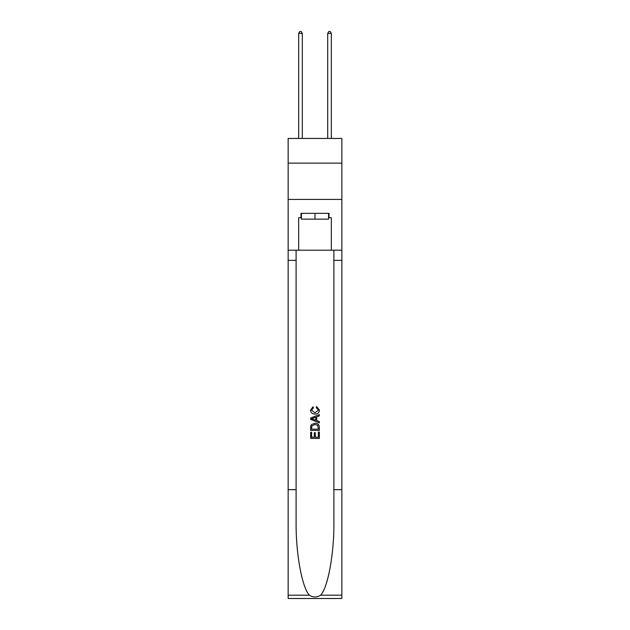 <?xml version="1.0" encoding="UTF-8"?>
<svg xmlns="http://www.w3.org/2000/svg" width="630" height="630" viewBox="0 0 630 630"><rect width="100%" height="100%" fill="white"/><g stroke="black" fill="none" stroke-linecap="round" stroke-linejoin="round"><path stroke-width="0.94" d="M341.846 163.131L341.846 138.458L288.154 138.458L288.154 163.131L341.846 163.131L341.846 199.411L288.154 199.411L288.154 163.131M328.569 213.342L328.569 219.145L301.431 219.145L301.431 213.342M315 213.342L315 219.145M318.347 432.07L318.347 437.204L315.331 437.204L318.347 437.204L318.347 432.07L319.347 432.07L319.347 438.433L310.645 438.433L310.645 432.298L310.645 438.433M314.323 432.629L314.323 437.204L311.645 437.204L314.323 437.204L314.323 432.629L315.331 432.629L315.331 437.204M311.393 424.612L310.771 425.88L311.393 424.612L314.953 423.25C317.733 423.242 319.197 424.581 319.347 427.282L319.347 430.4L310.645 430.4L310.645 427.423L310.645 430.4M316.559 406.508L316.276 407.736L316.559 406.508L319.465 410.067C319.229 412.737 317.717 414.083 314.929 414.099L314.929 414.099C312.26 414.044 310.787 412.705 310.527 410.091L313.063 406.728L313.323 407.956L311.535 410.146L314.929 412.87L318.457 410.177L316.276 407.736M320.615 595.192L341.846 595.192L341.846 598.5L288.154 598.5L288.154 489.66L296.1 489.66L296.1 522.018C295.714 552.943 301.983 587.499 309.385 595.192C313.126 597.579 316.866 597.579 320.615 595.192C328.017 587.499 334.286 552.943 333.9 522.018L333.9 250.205M310.645 418.036L310.645 419.423L319.347 422.88L310.645 419.423L310.645 418.036L319.347 414.579L310.645 418.036M333.9 489.66L341.846 489.66L341.846 199.411M288.154 489.66L288.154 199.411M296.1 250.205L296.1 489.66M341.846 595.192L341.846 489.66M288.154 250.205L298.675 250.205L298.675 217.696L301.431 217.696M328.569 217.696L329.002 217.696L329.002 213.342L300.998 213.342L300.998 217.696M329.002 217.696L331.325 217.696L331.325 250.205L341.846 250.205M298.675 250.205L331.325 250.205M319.347 414.579L319.347 415.887L316.669 416.879L316.669 420.588L319.347 421.58L319.347 422.88M313.252 419.328L315.669 420.218L315.669 417.249L311.645 418.73L313.252 419.328M315.669 417.249L315.669 420.218M310.645 427.423L310.771 425.88M317.733 425.321L318.347 429.172L317.733 425.321L314.929 424.478L311.826 425.967L311.645 429.172L318.347 429.172L311.645 429.172M310.645 432.298L311.645 432.298L311.645 437.204M302.305 138.458L302.305 33.39L298.675 33.39L298.675 138.458M298.675 33.39L299.762 31.5L301.211 31.5L302.305 33.39M331.325 138.458L331.325 33.39L327.695 33.39L327.695 138.458M327.695 33.39L328.789 31.5L330.238 31.5L331.325 33.39M333.9 260.363L341.846 260.363M296.1 260.363L288.154 260.363M288.154 595.192L309.385 595.192"/></g></svg>
